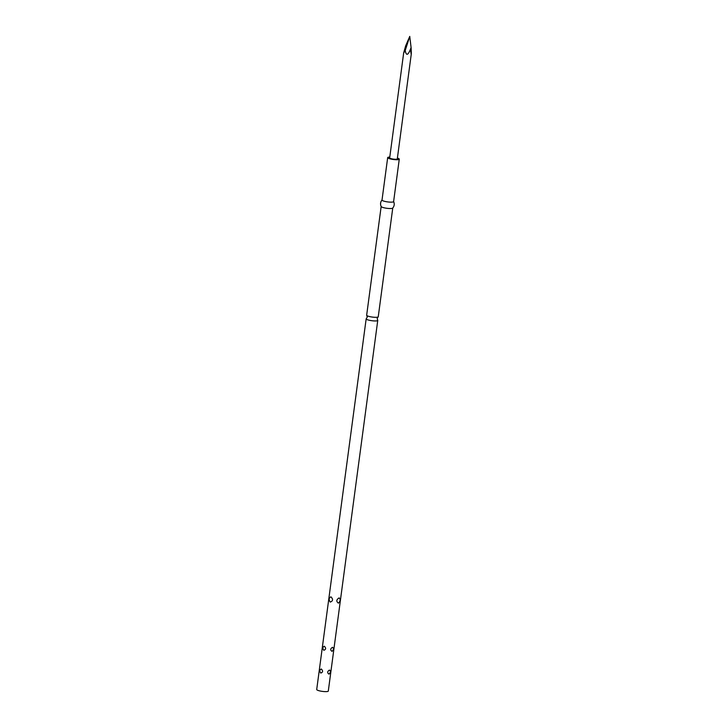 <?xml version="1.0" encoding="UTF-8"?>
<svg xmlns="http://www.w3.org/2000/svg" width="728" height="728" viewBox="0 0 728 728"><rect width="100%" height="100%" fill="white"/><g stroke="black" fill="none" stroke-linecap="round" stroke-linejoin="round"><path stroke-width="1.09" d="M378.078 316.971L377.177 318.464L377.659 320.138A5.851 1.101 -172.4 0 1 377.759 320.393A5.851 1.101 -172.4 0 1 374.128 320.93A5.851 1.101 -172.4 0 1 367.886 319.883A5.851 1.101 -172.4 0 1 366.166 318.846A5.851 1.101 -172.4 0 1 366.339 318.627L367.24 317.135L366.757 315.461A5.851 1.101 7.6 0 0 368.368 316.243A5.851 1.101 7.6 0 0 374.019 317.253A5.851 1.101 7.6 0 0 378.078 316.971A5.851 1.101 7.6 0 0 378.251 316.753L392.756 208.035M366.166 318.846L316.707 689.516A5.851 1.101 7.6 0 0 318.427 690.554A5.851 1.101 7.6 0 0 324.67 691.6A5.851 1.101 7.6 0 0 328.301 691.063L377.759 320.393M320.757 673.063C319.401 671.125 319.583 669.769 321.303 669.005C323.168 670.916 322.986 672.272 320.757 673.063M323.796 650.295C322.44 648.348 322.622 647.001 324.342 646.227C326.208 648.138 326.026 649.494 323.796 650.295M330.23 602.092C328.656 599.617 328.892 597.861 330.931 596.842C333.278 599.271 333.051 601.019 330.23 602.092M381.172 206.415A5.851 1.101 7.6 0 0 381.199 206.57C380.116 204.159 380.407 201.947 382.091 199.909A5.851 1.101 7.6 0 0 382.018 200.045A5.851 1.101 7.6 0 0 383.738 201.083A5.851 1.101 7.6 0 0 389.981 202.129A5.851 1.101 7.6 0 0 393.611 201.592L399.272 159.168A5.851 1.101 7.6 0 0 397.561 158.131A5.851 1.101 7.6 0 0 397.397 158.085M389.78 157.066A5.851 1.101 7.6 0 0 387.678 157.621A5.851 1.101 7.6 0 0 389.398 158.659A5.851 1.101 7.6 0 0 395.641 159.705A5.851 1.101 7.6 0 0 399.272 159.168M381.199 206.57A5.851 1.101 7.6 0 0 382.882 207.453A5.851 1.101 7.6 0 0 388.779 208.481A5.851 1.101 7.6 0 0 392.692 208.099C394.376 206.07 394.667 203.849 393.584 201.447M381.163 206.488L366.657 315.206A5.851 1.101 7.6 0 0 366.757 315.461M405.214 50.532L403.667 52.953L405.678 45.819L409.755 36.4L405.214 50.532C406.306 56.356 408.262 55.355 411.093 47.538L409.755 36.4M403.667 52.953L389.671 157.885A3.84 0.719 7.6 0 0 391.983 158.877A3.84 0.719 7.6 0 0 396.187 159.259A3.84 0.719 7.6 0 0 397.288 158.904L411.293 53.963M410.574 50.187C411.329 56.029 411.502 55.146 411.093 47.538M331.995 651.342C330.139 650.022 330.321 648.666 332.541 647.283C333.879 648.439 333.697 649.795 331.995 651.342M328.956 674.119C327.099 672.79 327.281 671.434 329.502 670.051C330.84 671.207 330.658 672.563 328.956 674.119M338.429 603.139C336.09 601.401 336.327 599.654 339.13 597.888C340.686 599.371 340.449 601.128 338.429 603.139M382.018 200.045L387.678 157.621"/></g></svg>
